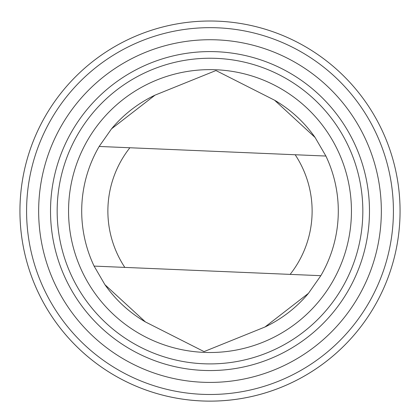 <?xml version="1.0" encoding="UTF-8"?>
<svg xmlns="http://www.w3.org/2000/svg" width="420" height="420" viewBox="0 0 420 420"><rect width="100%" height="100%" fill="white"/><g stroke="black" fill="none" stroke-linecap="round" stroke-linejoin="round"><path stroke-width="0.63" d="M343.481 346.374A190.06 190.06 0 0 1 26.087 259.019A190.06 190.06 0 0 1 260.432 27.825A190.06 190.06 0 0 1 343.481 346.374A190.055 190.055 0 0 0 260.432 27.83A190.055 190.055 0 0 0 26.093 259.019A190.055 190.055 0 0 0 343.476 346.364M104.916 284.681A128.299 128.299 0 0 0 145.435 321.941L204.052 351.608L264.978 326.996L308.459 293.328L320.838 275.683A128.299 128.299 0 0 0 325.899 156.046L315.084 137.461L274.565 100.202L215.948 70.534L155.022 95.151A128.299 128.299 0 0 0 111.542 128.814M264.978 326.996A128.299 128.299 0 0 0 308.459 293.328M315.084 137.461A128.299 128.299 0 0 0 274.565 100.202M124.819 267.398L320.838 275.683A128.299 128.299 0 0 0 325.899 156.046L129.875 147.756A102.118 102.118 0 0 0 124.819 267.398L94.101 266.096L104.916 284.681L145.435 321.941M338.814 341.644A183.419 183.419 0 0 0 258.673 34.23A183.419 183.419 0 0 0 32.513 257.345A183.419 183.419 0 0 0 338.814 341.644A183.419 183.419 0 0 0 258.673 34.23A183.419 183.419 0 0 0 32.513 257.345A183.419 183.419 0 0 0 338.814 341.644M330.335 333.05A171.35 171.35 0 0 0 255.465 45.869A171.35 171.35 0 0 0 44.195 254.299A171.35 171.35 0 0 0 330.335 333.05M322.004 324.602A159.479 159.479 0 0 0 252.32 57.309A159.479 159.479 0 0 0 55.676 251.307A159.479 159.479 0 0 0 322.004 324.602M317.336 319.872A152.838 152.838 0 0 0 250.556 63.714A152.838 152.838 0 0 0 62.108 249.627A152.838 152.838 0 0 0 317.336 319.872M309.335 311.761A141.446 141.446 0 0 0 247.532 74.697A141.446 141.446 0 0 0 73.133 246.755A141.446 141.446 0 0 0 309.335 311.761M155.022 95.151L111.542 128.814L99.162 146.459A128.299 128.299 0 0 0 94.101 266.096M99.162 146.459L129.875 147.756M290.125 274.386A102.118 102.118 0 0 0 295.181 154.749"/></g></svg>
